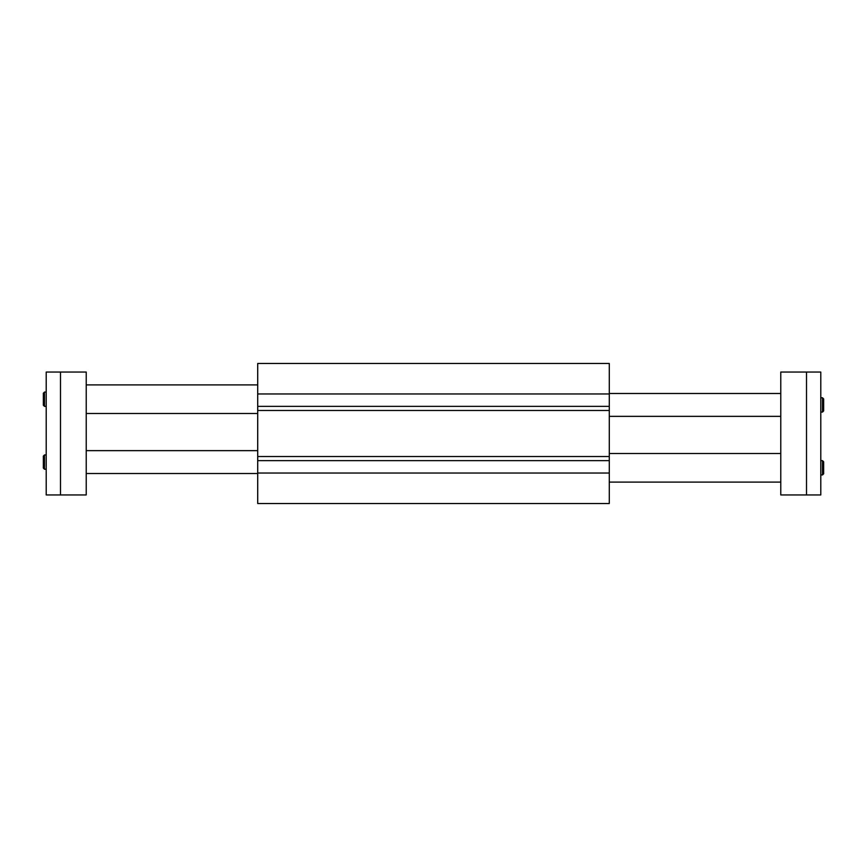 <?xml version="1.0" encoding="UTF-8"?>
<svg xmlns="http://www.w3.org/2000/svg" width="867" height="867" viewBox="0 0 867 867"><rect width="100%" height="100%" fill="white"/><g stroke="black" fill="none" stroke-linecap="round" stroke-linejoin="round"><path stroke-width="1.3" d="M257.716 393.965L257.716 503.532L609.284 503.532L609.284 363.468L257.716 363.468L257.716 393.965L609.284 393.965M257.716 473.035L609.284 473.035M257.716 460.648L609.284 460.648M257.716 456.53L609.284 456.53M257.716 410.47L609.284 410.47M257.716 406.352L609.284 406.352M823.65 410.915L823.65 398.918L822.512 397.769L822.512 412.063L823.65 410.915M820.789 412.063L822.512 412.063M823.65 473.805L823.65 461.797L822.512 460.648L822.512 474.943L823.65 473.805M820.789 474.943L822.512 474.943M780.777 453.506L609.284 453.506M780.777 393.488L609.284 393.488M806.505 372.051L780.777 372.051L780.777 494.949L820.789 494.949L820.789 372.051L806.505 372.051L806.505 494.949M43.35 456.085L43.35 468.082L44.488 469.231L44.488 454.937L43.35 456.085M46.211 454.937L44.488 454.937M43.35 393.195L43.35 405.203L44.488 406.352L44.488 392.057L43.35 393.195M46.211 392.057L44.488 392.057M86.223 413.494L257.716 413.494M86.223 473.512L257.716 473.512M60.495 494.949L86.223 494.949L86.223 372.051L46.211 372.051L46.211 494.949L60.495 494.949L60.495 372.051M820.789 397.769L822.512 397.769M820.789 460.648L822.512 460.648M780.777 482.095L609.284 482.095M780.777 416.355L609.284 416.355M46.211 469.231L44.488 469.231M46.211 406.352L44.488 406.352M86.223 384.905L257.716 384.905M86.223 450.645L257.716 450.645"/></g></svg>
